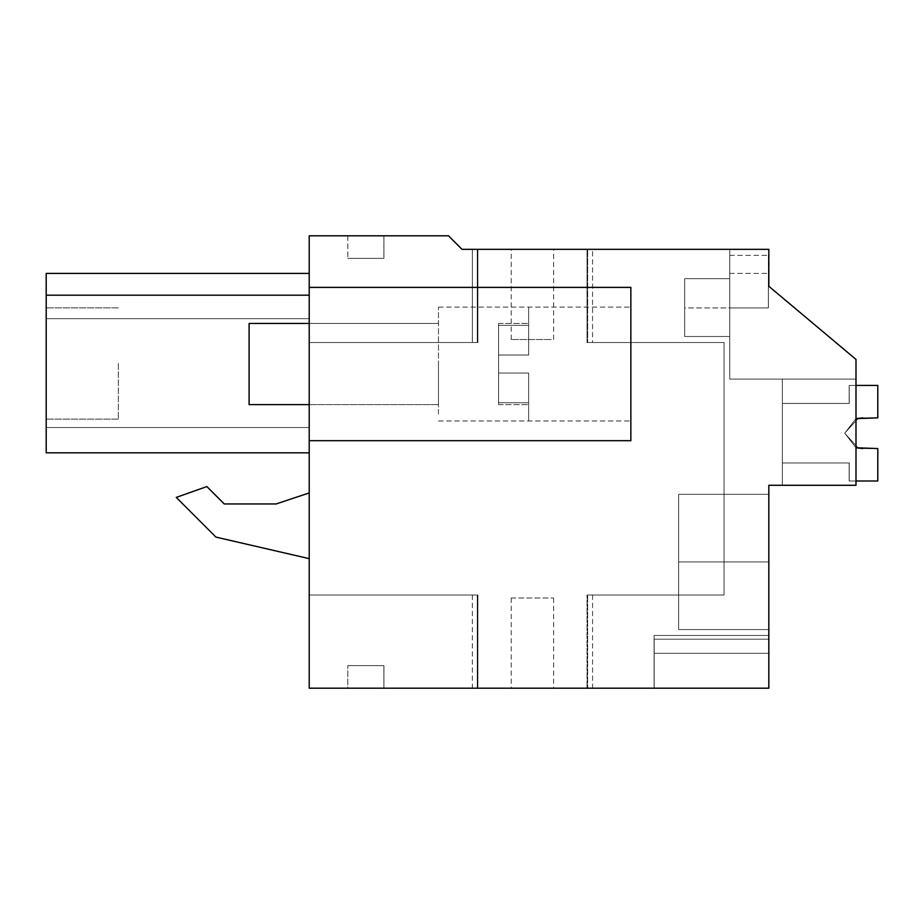 <?xml version="1.0" encoding="UTF-8"?>
<svg xmlns="http://www.w3.org/2000/svg" width="924" height="924" viewBox="0 0 924 924"><rect width="100%" height="100%" fill="white"/><g stroke="black" fill="none" stroke-linecap="round" stroke-linejoin="round"><path stroke-width="0.69" stroke-dasharray="4.62 3.46" d="M462 249.33L448.475 235.805L462 249.33L448.475 235.805L462 249.33L448.475 235.805L462 249.33L448.475 235.805L462 249.33L448.475 235.805L462 249.33L448.475 235.805L462 249.33L448.475 235.805L309.217 235.805L448.475 235.805L309.217 235.805L448.475 235.805L309.217 235.805L448.475 235.805L309.217 235.805L448.475 235.805L309.217 235.805L448.475 235.805L309.217 235.805L448.475 235.805L309.217 235.805L448.475 235.805L462 249.33L448.475 235.805L309.217 235.805L309.217 287.387L630.849 287.387L630.849 440.69L630.849 287.387L309.217 287.387L630.849 287.387L630.849 440.69L309.217 440.69L309.217 688.195L309.217 595.01L309.217 688.195L309.217 595.01L309.217 688.195L309.217 595.01L309.217 688.195L309.217 595.01L309.217 688.195L309.217 595.01L309.217 688.195L309.217 595.01L309.217 688.195L309.217 595.01L309.217 688.195L768.826 688.195L768.826 485.296L855.994 485.296L855.994 359.424L768.826 286.278L768.826 249.33L729.752 249.33L729.752 379.083L855.994 379.083L729.752 379.083L729.752 249.33L729.752 379.083L855.994 379.083L729.752 379.083L729.752 249.33L729.752 379.083L855.994 379.083L729.752 379.083L729.752 249.33L729.752 379.083L855.994 379.083L729.752 379.083L729.752 249.33L729.752 379.083L855.994 379.083L729.752 379.083L729.752 249.33L729.752 379.083L855.994 379.083L729.752 379.083L729.752 249.33L729.752 379.083L855.994 379.083L729.752 379.083L729.752 249.33L729.752 379.083L855.994 379.083L729.752 379.083L729.752 249.33L768.826 249.33L729.752 249.33L768.826 249.33L729.752 249.33L768.826 249.33L729.752 249.33L768.826 249.33L729.752 249.33L768.826 249.33L729.752 249.33L768.826 249.33L729.752 249.33L768.826 249.33L729.752 249.33L768.826 249.33L768.826 286.278L855.994 359.424L855.994 379.083L782.351 379.083L782.351 485.296L782.351 379.083L782.351 485.296L782.351 379.083L782.351 485.296L782.351 379.083L782.351 485.296L782.351 379.083L782.351 485.296L782.351 379.083L782.351 485.296L782.351 379.083L782.351 485.296L782.351 379.083L782.351 485.296L782.351 379.083L855.994 379.083L855.994 485.296L855.994 379.083L855.994 485.296L768.826 485.296L768.826 688.195L768.826 653.314L654.111 653.314L654.088 635.469L768.826 635.469L768.826 653.314L654.111 653.314L768.826 653.314L654.157 653.314L654.157 688.195L654.088 635.469L654.088 688.195L654.088 635.469L768.826 635.469L768.826 653.314L654.111 653.314L654.157 688.195L654.088 635.469L654.088 688.195L654.088 635.469L768.826 635.469L768.826 653.314L654.157 653.314L654.157 688.195L654.088 635.469L654.088 688.195L654.111 653.314L654.157 688.195L768.826 688.195L768.826 635.469L768.826 653.314L654.111 653.314L654.088 635.469L768.826 635.469L768.826 653.314L654.157 653.314L654.157 688.195L768.826 688.195L768.826 639.189L768.826 653.314L654.111 653.314L654.088 635.469L654.088 688.195L768.826 688.195L768.826 653.314L654.111 653.314L654.157 688.195L768.826 688.195L587.664 688.195L587.664 595.01L587.664 688.195L768.826 688.195L587.04 688.195L768.826 688.195L587.04 688.195L768.826 688.195L587.04 688.195L768.826 688.195L587.04 688.195L768.826 688.195L654.088 688.195L654.088 635.469L768.826 635.469L768.826 653.314L654.157 653.314L654.157 688.195L768.826 688.195L587.04 688.195L768.826 688.195L654.088 688.195L654.088 635.469L768.826 635.469L768.826 653.314L654.111 653.314L654.18 688.195L768.826 688.195L587.04 688.195L592.584 688.195L587.04 688.195L587.04 595.01L587.04 688.195L768.826 688.195L654.088 688.195L654.088 635.469L768.826 635.469L768.826 653.314L654.157 653.314L654.18 688.195L768.826 688.195L654.088 688.195L654.088 635.469L768.826 635.469L768.826 688.195L654.111 688.195L768.826 688.195L654.18 688.195L654.18 639.189L654.18 688.195L654.18 639.189L654.18 688.195L654.18 639.189L654.157 653.314L768.826 653.314L768.826 639.189L654.18 639.189L768.826 639.189L654.18 639.189L768.826 639.189L768.826 688.195L768.826 485.296L855.994 485.296L855.994 359.424L768.826 286.278L768.826 249.33L768.826 286.278L855.994 359.424L855.994 485.296L768.826 485.296L768.826 688.195L768.826 485.296L855.994 485.296L855.994 359.424L768.826 286.278L768.826 249.33L768.826 286.278L855.994 359.424L855.994 379.083L782.351 379.083L855.994 379.083L855.994 485.296L768.826 485.296L768.826 688.195L768.826 485.296L855.994 485.296L855.994 359.424L855.994 485.296L768.826 485.296L768.826 688.195L768.826 485.296L855.994 485.296L855.994 359.424L768.826 286.278L768.826 249.33L768.826 286.278L855.994 359.424L855.994 379.083L782.351 379.083L855.994 379.083L855.994 485.296L768.826 485.296L768.826 688.195L768.826 485.296L855.994 485.296L855.994 359.424L768.826 286.278L768.826 249.33L768.826 286.278L855.994 359.424L855.994 379.083L782.351 379.083L855.994 379.083L855.994 485.296L768.826 485.296L768.826 688.195L768.826 485.296L855.994 485.296L855.994 359.424L855.994 485.296L768.826 485.296L768.826 688.195L768.826 485.296L855.994 485.296L855.994 359.424L768.826 286.278L768.826 249.33L768.826 286.278L855.994 359.424L855.994 379.083L782.351 379.083L855.994 379.083L855.994 485.296L782.351 485.296L855.994 485.296L782.351 485.296L855.994 485.296L855.994 379.083L782.351 379.083L855.994 379.083L855.994 485.296L782.351 485.296L855.994 485.296L855.994 379.083L782.351 379.083L855.994 379.083L782.351 379.083L855.994 379.083L855.994 359.424L768.826 286.278L768.826 249.33L768.826 286.278L855.994 359.424L855.994 485.296L782.351 485.296L855.994 485.296L855.994 359.424L768.826 286.278L768.826 249.33L768.826 286.278L855.994 359.424L768.826 286.278L768.826 249.33L768.826 286.278L855.994 359.424L855.994 485.296L782.351 485.296L855.994 485.296L855.994 359.424L768.826 286.278L768.826 249.33L768.826 286.278L855.994 359.424L768.826 286.278L768.826 249.33L768.826 286.278L855.994 359.424L855.994 485.296L782.351 485.296L855.994 485.296L855.994 359.424L768.826 286.278L768.826 249.33L768.826 286.278L855.994 359.424L768.826 286.278L768.826 249.33L768.826 286.278L855.994 359.424L855.994 485.296L782.351 485.296L855.994 485.296L855.994 359.424L768.826 286.278L768.826 249.33L768.826 286.278L855.994 359.424L768.826 286.278L768.826 249.33L768.826 286.278L855.994 359.424L855.994 485.296L855.994 359.424L768.826 286.278L768.826 249.33L462 249.33L477.269 249.33L477.269 342.515L309.217 342.515L309.217 235.805L309.217 342.515L309.217 235.805L309.217 342.515L309.217 235.805L309.217 342.515L309.217 235.805L309.217 342.515L309.217 235.805L309.217 342.515L309.217 235.805L309.217 342.515L309.217 235.805L309.217 342.515L477.904 342.515L309.217 342.515L477.904 342.515L309.217 342.515L477.904 342.515L309.217 342.515L477.904 342.515L309.217 342.515L477.904 342.515L309.217 342.515L477.904 342.515L309.217 342.515L477.904 342.515L477.904 249.33L462 249.33L477.904 249.33L462 249.33L477.904 249.33L462 249.33L477.904 249.33L462 249.33L477.904 249.33L462 249.33L477.904 249.33L462 249.33L477.904 249.33L477.904 342.515L477.904 249.33L477.904 342.515L477.904 249.33L477.904 342.515L477.904 249.33L472.36 249.33L477.904 249.33M383.922 235.805L347.805 235.805L383.922 235.805L383.922 258.35L347.805 258.35L383.922 258.35L347.805 258.35L383.922 258.35L347.805 258.35L383.922 258.35L347.805 258.35L383.922 258.35L347.805 258.35L383.922 258.35L347.805 258.35L383.922 258.35L347.805 258.35L383.922 258.35L347.805 258.35L383.922 258.35L383.922 235.805L383.876 258.35L383.876 235.805L347.805 235.805L347.851 258.35L347.805 235.805L383.922 235.805L347.805 235.805L383.922 235.805L347.805 235.805L383.922 235.805L347.805 235.805L383.922 235.805L347.805 235.805L383.922 235.805L347.805 235.805L383.922 235.805L347.805 235.805L383.922 235.805L383.922 258.35L383.922 235.805M309.217 440.69L630.849 440.69L309.217 440.69L309.217 287.387M309.217 364.033L309.217 404.62L309.217 364.033M309.217 273.4L46.2 273.4L309.217 273.4L46.2 273.4L309.217 273.4L46.2 273.4L309.217 273.4L46.2 273.4L46.2 452.829L46.2 427.523L309.217 427.523L46.2 427.523L46.2 452.829L46.2 427.523L309.217 427.523L46.2 427.523L46.2 452.829L46.2 427.523L309.217 427.523L46.2 427.523L46.2 452.829L46.2 427.523L309.217 427.523L46.2 427.523L46.2 452.829L46.2 427.523L309.217 427.523L46.2 427.523L46.2 452.829L46.2 427.523L309.217 427.523L46.2 427.523L46.2 452.829L46.2 295.195L309.217 295.195L46.2 295.195L309.217 295.195L46.2 295.195L309.217 295.195L309.217 452.829L309.217 273.4L309.217 452.829L309.217 273.4L309.217 318.688L309.217 273.4L309.217 318.688L309.217 273.4L309.217 318.688L309.217 273.4L309.217 318.688L309.217 273.4L309.217 318.688L46.2 318.688L46.2 452.829L309.217 452.829L309.217 318.688L46.2 318.688L46.2 452.829L309.217 452.829L309.217 318.688L46.2 318.688L46.2 452.829L309.217 452.829L309.217 318.688L46.2 318.688L46.2 452.829L309.217 452.829L309.217 318.688L46.2 318.688L46.2 452.829L309.217 452.829L309.217 318.688L46.2 318.688L46.2 452.829L309.217 452.829L309.217 318.688L46.2 318.688L46.2 452.829L309.217 452.829L309.217 318.688L46.2 318.688L46.2 452.829L309.217 452.829L309.217 318.688L46.2 318.688L46.2 452.829L309.217 452.829L309.217 318.688L46.2 318.688L46.2 452.829L309.217 452.829L309.217 318.688L46.2 318.688L46.2 452.829L309.217 452.829L309.217 273.4L309.217 318.688L46.2 318.688L46.2 273.4L46.2 295.195L309.217 295.195L309.217 452.829L309.217 427.523L309.217 452.829L309.217 427.523L309.217 452.829L46.2 452.829L309.217 452.829L46.2 452.829L309.217 452.829L46.2 452.829L309.217 452.829L46.2 452.829L309.217 452.829L46.2 452.829L309.217 452.829L46.2 452.829L309.217 452.829L46.2 452.829L309.217 452.829L46.2 452.829L309.217 452.829L46.2 452.829L46.2 318.688L46.2 452.829L309.217 452.829M309.217 492.931L276.149 503.95L309.217 492.931L309.217 558.65L309.217 492.931L309.217 558.65L309.217 492.931L276.149 503.95L224.243 503.95L206.861 486.567L176.253 497.412L215.95 537.11L309.217 558.65M587.664 249.33L768.826 249.33L587.04 249.33L768.826 249.33L587.04 249.33L768.826 249.33L587.04 249.33L768.826 249.33L587.04 249.33L768.826 249.33L587.04 249.33L768.826 249.33L587.04 249.33L768.826 249.33L587.664 249.33L587.664 342.515L587.664 249.33L587.664 342.515L587.664 249.33L587.664 342.515L587.664 249.33L587.664 342.515L724.035 342.515L724.035 595.01L724.035 342.515L587.04 342.515L587.04 249.33L587.04 342.515L724.035 342.515L724.035 595.01L587.664 595.01L587.664 688.195M477.269 249.33L477.269 342.515L477.269 249.33L477.269 342.515L477.269 249.33L477.269 342.515L477.269 249.33L472.36 249.33L477.269 249.33L472.36 249.33L472.349 342.515L477.904 342.515M513.802 249.33L553.615 249.33L513.802 249.33M768.826 629.567L768.826 494.317L768.826 629.579L768.826 494.317L768.826 629.579L768.826 494.317L768.826 629.579L768.826 494.317L768.826 629.579L768.826 494.317L768.826 629.579L768.826 494.317L768.826 629.579L768.826 494.317L768.826 629.579L678.643 629.567L678.643 561.942L678.643 629.579L678.643 561.942L768.826 561.942L768.826 494.317L768.826 561.942L678.643 561.942L678.643 494.317L678.643 561.942L768.826 561.942L678.643 561.942L678.643 629.579L768.826 629.567L678.643 629.567L678.643 494.317L768.826 494.328L678.643 494.328L678.643 561.942L768.826 561.942L678.643 561.942L678.643 629.579L678.643 494.317L678.643 561.942L768.826 561.942L678.643 561.942L678.643 629.579L768.826 629.567L678.643 629.579L678.643 494.317L768.826 494.328L678.643 494.317L678.643 561.942L768.826 561.942L678.643 561.942L678.643 629.579L678.643 494.317L678.643 561.942L768.826 561.942L678.643 561.942L678.643 629.579L768.826 629.567L678.643 629.579L678.643 494.317L768.826 494.328L678.643 494.317L678.643 561.942L768.826 561.942L678.643 561.942L678.643 629.579L678.643 494.317L678.643 561.942L768.826 561.942L678.643 561.942L678.643 629.579L768.826 629.579M477.269 688.195L477.269 595.01L477.269 688.195L477.269 595.01L477.269 688.195L477.269 595.01L477.269 688.195L472.349 688.195L477.904 688.195L309.217 688.195L477.904 688.195L309.217 688.195L477.904 688.195L309.217 688.195L477.904 688.195L309.217 688.195L477.904 688.195L309.217 688.195L477.904 688.195L309.217 688.195L477.904 688.195L309.217 688.195L477.269 688.195L477.269 595.01L309.217 595.01L477.904 595.01L309.217 595.01L477.904 595.01L477.904 688.195L477.904 595.01L309.217 595.01L477.904 595.01L477.904 688.195L477.904 595.01L309.217 595.01L477.904 595.01L309.217 595.01L477.904 595.01L477.904 688.195L477.904 595.01L309.217 595.01L477.904 595.01L309.217 595.01L477.904 595.01L477.904 688.195M347.851 688.195L383.922 688.195L383.876 665.65L347.805 665.65L383.922 665.65L383.876 688.195L383.876 665.65L347.805 665.65L383.922 665.65L347.805 665.65L383.922 665.65L383.876 688.195L383.876 665.65L347.805 665.65L383.922 665.65L347.805 665.65L383.922 665.65L383.876 688.195L383.876 665.65L347.805 665.65L383.922 665.65L347.805 665.65L383.922 665.65L383.922 688.195L383.876 665.65L347.805 665.65L383.922 665.65L383.922 688.195L347.805 688.195L383.922 688.195L347.805 688.195L383.922 688.195L347.805 688.195L383.922 688.195L347.805 688.195L383.922 688.195L347.805 688.195L383.922 688.195L347.805 688.195L383.922 688.195L383.922 665.65L383.922 688.195L383.922 665.65L383.922 688.195L383.922 665.65L383.922 688.195L347.805 688.195L347.851 665.65L347.805 688.195M511.238 688.195L553.615 688.195L511.238 688.195M630.849 314.056L630.849 420.986L630.849 314.056M347.805 235.805L347.851 258.35L347.805 235.805M477.269 342.515L472.36 342.515L472.349 249.33L472.349 342.515M477.904 595.01L477.269 595.01M438.473 364.033L438.473 404.62L438.473 364.033M206.861 486.567L176.253 497.412L215.95 537.11L176.253 497.412L206.861 486.567L224.243 503.95L206.861 486.567M276.149 503.95L224.243 503.95M46.2 295.195L309.217 295.195M46.2 427.523L46.2 452.829L46.2 427.523L309.217 427.523L46.2 427.523L46.2 452.829L46.2 427.523L309.217 427.523L46.2 427.523M729.752 307.946L729.752 255.347L729.752 336.498L729.752 255.347L729.752 336.498L729.752 255.347L729.752 336.498L729.752 255.347L729.752 336.498L729.752 255.347L729.752 336.498L729.752 255.347L729.752 336.498L729.752 255.347L729.752 336.498L729.752 255.347L729.752 336.498L729.752 307.946L768.341 307.946L768.364 274.393L768.387 307.946L768.364 255.347L768.398 307.946L768.364 255.347L768.398 307.946L768.364 255.347L768.398 307.946L768.364 255.347L768.398 307.946L768.364 255.347L768.398 307.946L768.364 255.347L768.398 307.946L768.364 255.347L768.398 307.946L768.364 255.347L768.398 307.946L684.661 307.946L684.661 278.678L684.661 336.498L684.661 278.678L684.661 336.498L684.661 278.678L684.661 336.498L684.661 278.678L684.661 336.498L684.661 278.678L684.661 336.498L684.661 278.678L684.661 336.498L684.661 278.678L684.661 336.498L684.661 278.678L684.661 336.498L684.661 307.946L729.752 307.946M587.664 342.515L724.035 342.515L587.04 342.515L724.035 342.515L587.04 342.515L724.035 342.515L587.04 342.515L724.035 342.515L587.04 342.515L724.035 342.515L587.04 342.515L724.035 342.515L724.035 595.01L587.04 595.01L724.035 595.01L587.04 595.01L724.035 595.01L587.04 595.01L724.035 595.01L587.664 595.01L724.035 595.01L724.035 342.515L724.035 595.01L724.035 342.515L724.035 595.01L724.035 342.515L724.035 595.01L724.035 342.515L724.035 595.01L724.035 342.515L724.035 595.01L587.04 595.01L587.04 688.195M587.04 249.33L587.04 342.515L587.04 249.33L587.04 342.515L587.04 249.33L587.04 342.515L592.584 342.515L592.584 249.33M587.04 342.515L592.584 342.515M551.039 339.512L511.226 339.512L551.039 339.512M587.664 595.01L587.04 595.01M768.826 688.195L768.826 639.189L768.826 688.195L768.826 639.189L654.18 639.189L768.826 639.189L768.826 688.195L768.826 635.469L768.826 688.195L768.826 639.189L768.826 688.195L768.826 639.189L654.18 639.189L768.826 639.189L768.826 688.195L768.826 635.469L768.826 688.195M592.584 595.01L592.584 688.195M511.238 598.013L553.615 598.013L511.238 598.013M553.615 598.013L553.615 688.195M438.473 414.01L438.473 307.091L438.473 414.01M383.876 235.805L383.876 258.35L383.876 235.805M46.2 363.49L46.2 419.103L46.2 363.49M729.752 336.498L684.661 336.498L729.752 336.498M678.643 494.328L768.826 494.328L678.643 494.317L678.643 561.942L678.643 494.317L768.826 494.317L678.643 494.317M118.341 363.49L118.341 419.103L118.341 363.49M528.655 314.056L528.655 355.024L528.655 307.091L528.655 355.024L528.655 323.458L528.655 355.024L498.59 355.024L498.59 373.053L528.655 373.053L528.655 420.986L528.655 373.053L528.655 404.62L528.655 373.053L498.59 373.053L498.59 355.024L528.655 355.024L498.59 355.024L528.655 355.024L528.655 314.056M498.59 373.053L528.655 373.053L498.59 373.053L498.59 404.62L498.59 373.053L528.655 373.053L528.655 420.986L528.655 373.053L528.655 404.62L528.655 373.053L498.59 373.053L498.59 325.34L498.59 373.053L528.655 373.053L498.59 373.053L498.59 402.737L528.655 402.737L498.59 402.737L498.59 404.62L498.59 373.053M309.217 323.458L438.473 323.458L249.099 323.458L249.099 404.62L249.099 323.458L249.099 404.62L438.473 404.62L309.217 404.62M498.59 325.34L498.59 323.458L498.59 325.34L528.655 325.34L528.655 323.458L528.655 355.024L528.655 325.34L498.59 325.34L498.59 355.024L528.655 355.024L498.59 355.024L528.655 355.024L498.59 355.024L498.59 323.458L498.59 325.34L528.655 325.34L498.59 325.34M498.59 402.737L528.655 402.737L498.59 402.737M862.773 448.556L877.8 448.556L862.773 448.556L877.8 448.556L877.719 481L849.168 481L877.8 481L877.719 448.556L858.373 448.175L844.675 433.206L858.373 418.226L862.693 417.856L858.373 418.226L844.675 433.206L858.373 448.175L877.8 448.556L877.8 481L849.168 481L877.719 481L877.719 448.556L858.373 448.175L844.675 433.206L858.373 418.226L862.693 417.856L858.373 418.226L844.675 433.206L858.373 448.175L877.8 448.556L877.8 481L877.719 448.556L862.693 448.556L877.8 448.556L877.8 481L849.168 481L877.719 481L877.719 448.556L877.8 481L877.719 448.556L858.373 448.175L844.675 433.206L858.373 418.226L862.693 417.856L858.373 418.226L844.675 433.206L858.373 448.175L877.8 448.556L877.8 481L849.168 481L877.719 481L877.719 448.556L858.373 448.175L844.675 433.206L858.373 418.226L862.693 417.856L858.373 418.226L844.675 433.206L858.373 448.175L877.8 448.556L877.8 481L877.719 448.556L862.693 448.556L877.8 448.556L877.8 481L849.248 481L849.248 462.959L782.351 462.959L782.351 403.442L782.351 462.959L849.248 462.959L782.351 462.959L782.351 403.442L782.351 462.959L849.248 462.959L849.248 481L849.168 462.959L782.351 462.959L782.351 403.442L782.351 462.959L849.248 462.959L849.248 481L877.8 481L849.168 481L849.248 462.959L782.351 462.959L782.351 403.442L782.351 462.959L849.248 462.959L849.248 481L849.168 462.959L782.351 462.959L782.351 403.442L782.351 462.959L849.248 462.959L849.248 481L877.8 481L849.168 481L849.248 462.959L782.351 462.959L782.351 403.442L782.351 462.959L849.248 462.959L849.248 481L849.168 462.959L782.351 462.959L782.351 403.442L782.351 462.959L849.248 462.959L849.248 481L877.8 481L849.168 481L849.248 462.959L782.351 462.959L782.351 403.442L782.351 462.959L849.248 462.959L849.168 481L849.168 462.959L849.168 481L855.994 481M855.994 385.412L849.248 385.412L849.248 403.442L782.351 403.442L849.168 403.442L849.168 385.412L849.248 403.442L782.351 403.442L849.248 403.442L782.351 403.442L849.168 403.442L849.168 385.412L849.248 403.442L782.351 403.442L849.248 403.442L782.351 403.442L849.168 403.442L849.168 385.412L849.248 403.442L782.351 403.442L849.248 403.442L782.351 403.442L849.168 403.442L849.168 385.412L849.248 403.442L782.351 403.442L849.248 403.442L849.168 385.412L849.248 403.442L849.168 385.412L849.248 403.442L849.168 385.412L849.248 403.442L849.168 385.412L877.8 385.412L877.8 417.856L862.773 417.856L877.8 417.856L877.719 385.412L849.168 385.412L877.8 385.412L877.8 417.856L877.8 385.412L849.248 385.412L877.8 385.412L877.8 417.856L862.773 417.856L877.8 417.856L877.719 385.412L849.168 385.412L877.8 385.412L877.8 417.856L877.8 385.412L849.248 385.412L877.8 385.412L877.8 417.856L862.773 417.856L877.8 417.856L877.719 385.412L849.168 385.412L877.8 385.412L877.8 417.856L877.8 385.412L849.248 385.412L877.8 385.412L877.8 417.856L862.693 417.856L877.719 417.856L877.719 385.412L849.168 385.412L877.8 385.412L877.8 417.856L862.773 417.856M855.994 418.653L844.755 433.206L855.994 447.759L844.755 433.206L855.994 418.653L844.755 433.206L855.994 447.759L844.755 433.206L855.994 418.653L844.755 433.206L855.994 447.759L844.755 433.206L855.994 418.653L844.755 433.206L855.994 447.759L844.755 433.206L855.994 418.653M553.615 339.512L553.615 249.33M511.226 339.512L511.226 249.33M472.349 595.01L472.349 688.195M511.226 598.013L511.226 688.195M438.473 420.986L630.849 420.986L438.473 420.986M438.473 307.091L630.849 307.091L438.473 307.091M729.752 273.377L768.364 273.377L729.752 273.377M729.752 255.347L768.364 255.347L729.752 255.347M684.661 278.678L729.752 278.678L684.661 278.678M118.341 419.103L46.2 419.103L118.341 419.103M118.341 307.877L46.2 307.877L118.341 307.877M498.59 323.458L528.655 323.458L498.59 323.458M498.59 404.62L528.655 404.62L498.59 404.62"/><path stroke-width="1.39" d="M309.217 440.69L309.217 688.195L768.826 688.195L768.826 485.296L855.994 485.296L855.994 359.424L768.826 286.278L768.826 249.33L462 249.33L448.475 235.805L309.217 235.805L309.217 287.387L630.849 287.387L630.849 440.69L309.217 440.69L309.217 287.387M472.349 249.33L462 249.33M309.217 452.829L46.2 452.829L46.2 295.195L309.217 295.195M46.2 295.195L46.2 273.4L309.217 273.4M309.217 492.931L276.149 503.95L224.243 503.95L206.861 486.567L176.253 497.412L215.95 537.11L309.217 558.65M276.149 503.95L224.243 503.95M309.217 404.62L249.099 404.62L249.099 323.458L309.217 323.458M862.773 448.556L855.994 447.759L877.8 448.556L877.8 481L855.994 481M862.773 417.856L855.994 418.653L877.8 417.856L877.8 385.412L855.994 385.412"/></g></svg>
